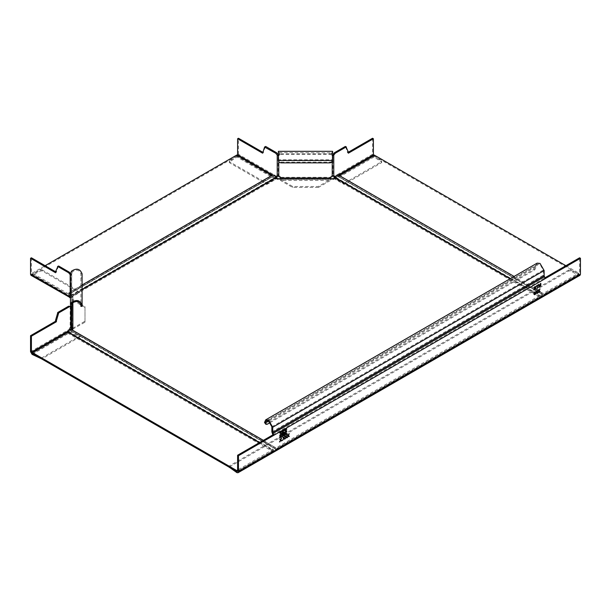 <?xml version="1.0" encoding="UTF-8"?>
<svg xmlns="http://www.w3.org/2000/svg" width="611" height="611" viewBox="0 0 611 611"><rect width="100%" height="100%" fill="white"/><g stroke="black" fill="none" stroke-linecap="round" stroke-linejoin="round"><path stroke-width="0.46" stroke-dasharray="3.06 2.29" d="M71.029 274.179L70.173 274.675L71.029 274.179L71.029 295.105L71.663 295.999L71.663 275.187L70.555 273.591M72.633 329.192L84.99 322.203L84.99 306.386L72.633 299.26L72.633 300.245L70.456 298.466L70.456 275.187L71.663 275.187L71.663 274.652L71.663 275.187M70.456 297.756L79.598 292.539L42.22 270.963L42.22 269.97L40.906 269.94L32.093 274.209L32.093 275.202L40.906 270.925L40.906 269.94M42.22 270.963L40.906 270.925M71.029 295.105L70.181 295.411L70.181 296.205L70.868 296.595L79.598 291.554L79.598 292.539M42.22 269.97L79.598 291.554M32.093 274.209L70.181 296.205L31.405 273.812L31.405 257.796M70.868 297.588L32.093 275.202L31.001 275.309M71.38 271.246L72.396 271.78C76.436 269.084 79.262 269.757 80.873 273.812L80.873 305.141M70.517 273.865L71.716 274.003L72.396 271.78M80.873 273.812L82.08 273.812L82.08 305.836L80.873 305.836M82.08 305.141L82.08 305.836M72.633 302.835L72.633 299.26L71.663 298.466L71.663 295.999M84.99 307.379L72.633 300.245L72.411 329.321M70.563 328.099L70.456 298.466M84.99 322.203L84.99 306.386M72.633 328.344L84.99 321.21M71.663 327.549L71.663 326.35L70.456 326.35M71.663 306.05L71.663 298.466M70.456 306.05L70.456 327.549M71.663 326.534L70.456 326.534L71.663 326.854M68.142 330.994L70.181 329.818L70.868 331.002L32.093 353.395L40.906 357.664L42.22 357.634L79.598 336.05L79.598 337.035L70.868 331.994L32.093 354.38M40.906 357.664L40.906 358.649L42.22 358.619L79.598 337.035M30.55 351.707L69.326 329.321L70.868 331.994M70.868 331.002L79.598 336.05M70.181 329.818L70.181 329.024L69.326 328.535L70.173 327.252L70.173 306.325M69.326 329.321L69.326 328.535M70.456 326.854L70.173 327.252M70.456 274.652L70.456 275.187L70.456 274.652L71.663 274.652L71.663 304.301L71.716 274.003M56.411 271.238L55.555 271.735L56.411 272.231L58.381 266.113L57.526 266.61M70.181 295.411L70.868 295.014L70.181 295.411M55.555 272.727L56.411 272.231M276.386 177.152L275.698 178.336L266.969 183.376L266.969 184.369L229.583 162.786L229.53 161.044L236.923 155.95L236.923 156.943L238.466 154.27L277.241 176.655L277.241 175.869L277.929 175.472L277.073 175.968L278.089 175.563L278.089 154.636L278.776 154.911L278.776 155.614L278.372 155.614M278.776 161.694L278.776 155.614L279.823 154.476L278.372 152.529L332.628 152.865L332.628 151.314M266.969 184.369L275.698 179.329L236.923 156.943L229.53 162.03L229.53 161.044L229.583 161.8L266.969 183.376M238.466 154.27L238.466 138.254M275.698 178.336L236.923 155.95L237.61 154.766M275.698 179.329L276.791 178.175M278.089 175.563L278.776 175.724L278.776 154.911L279.823 153.773L278.372 151.742L278.372 159.784C278.555 161.22 279.525 162.007 281.281 162.159L329.719 162.159C331.475 162.007 332.445 161.22 332.628 159.784L332.628 152.865L331.368 153.964L331.368 153.132L331.17 153.773L331.17 154.476L332.628 155.614M278.372 151.314L278.372 151.742M332.628 151.742L331.368 153.132M278.372 160.487L278.372 159.784L332.628 159.784L332.628 160.487M331.368 153.964L331.17 154.476L279.823 154.476L279.823 153.773L331.17 153.773L332.224 154.911L332.224 175.724L330.688 176.518L330.688 179.359L318.339 186.492L292.661 186.492L280.312 179.359L280.312 180.344L280.312 176.518L278.776 175.724M280.312 177.213L280.312 176.518M318.339 187.478L292.661 187.478L280.312 180.344L330.688 180.344L330.688 179.359L280.312 179.359L280.312 177.312L330.688 177.312L330.688 180.344L318.339 187.478L318.339 186.492M292.661 187.478L292.661 186.492M330.688 176.518L330.688 177.213M373.39 154.766L374.069 155.95L381.47 161.044L381.417 162.786L344.031 184.369L335.302 179.329L374.069 156.943L381.47 162.03L381.417 162.786L381.417 161.8L344.031 183.376L344.031 184.369M381.47 161.044L381.417 161.8L381.47 161.044M344.031 183.376L335.302 178.336L334.614 177.152M372.534 138.254L372.534 154.27L374.069 156.943L374.069 155.95L335.302 178.336M334.209 178.175L335.302 179.329M372.534 154.27L333.759 176.655L333.751 175.869L332.911 175.563L332.903 154.636L332.224 154.911L332.224 161.694M333.751 175.869L333.071 175.472L333.751 175.869M347.529 151.696L348.385 152.185L347.529 152.689L345.551 146.571L346.406 147.068M348.385 153.185L347.529 152.689M332.224 175.724L332.911 175.563M262.615 153.185L263.471 152.689L262.615 152.192L263.471 151.696L265.449 146.571L264.586 147.068M263.471 152.689L263.471 151.696M537.329 288.01L536.985 285.757L536.221 285.887L538.092 285.123M279.861 441.707L280.334 439.951L279.571 439.11L280.396 439.332M281.633 440.691L280.64 440.279M280.518 439.523L281.411 438.202M283.55 433.054L282.633 433.466M283.779 432.535L283.412 432.978M283.084 432.344L283.641 432.458M283.871 433.703L282.633 434.742M283.16 433.474L283.733 433.619M282.427 435.177L282.29 432.489L283.985 432.229L283.328 432.046M284.077 433.436L283.619 433.031L284.077 433.436M280.861 435.956L280.25 435.971M281.663 434.398L280.724 435.88M280.724 433.673L281.526 434.314M279.998 436.323L279.586 435.467L280.724 433.359L281.587 433.306M285.658 433.191L284.718 432.512M286.452 431.626L285.52 433.107M285.52 430.908L286.315 431.549M284.795 433.558L284.382 432.703L285.52 430.587L286.383 430.534M282.259 439.966L281.954 440.5L282.397 440.05M282.992 439.897L283.466 438.133L282.702 437.3L283.535 437.522M285.207 438.622L284.359 439.11L283.771 438.469M283.657 437.713L284.55 436.391M287.422 437.346L287.896 435.582L287.132 434.742L287.957 434.963M289.194 436.323L288.201 435.918M288.079 435.162L288.972 433.841M286.994 437.591L285.986 437.193M285.872 436.437L286.758 435.116M284.779 438.866L285.681 436.857L284.917 436.017L285.742 436.246M279.914 432.794L286.765 428.838M279.914 437.537L286.765 433.581M535.648 287.124L534.342 288.171M535.06 286.872L535.511 287.048M534.342 289.736L534.006 287.162L535.045 286.559L535.847 286.842L535.183 286.643M536.046 288.751L534.854 288.209M539.727 286.628L539.376 286.826L538.742 284.856M540.704 286.063L540.368 283.916M539.551 286.307L540.2 283.58L540.704 283.451M538.742 287.193L538.398 284.627L538.955 284.466M538.894 291.012L539.712 291.844M539.574 291.768L539.987 291.531M539.582 289.148L538.871 290.362M539.857 288.835L539.444 289.072M538.749 290.172L538.467 289.79M538.215 292.554L537.787 292.799L538.688 290.79L537.924 289.95L538.329 289.713M536 293.83L536.473 292.066L535.71 291.226L536.534 291.455M537.787 292.799L537.359 293.043L536.779 292.402M536.664 291.646L537.55 290.324M236.923 471.654L229.522 466.56L229.583 465.803L229.583 466.796L568.78 270.956L570.094 270.925L578.907 275.202L578.907 274.209L579.595 273.812L579.595 257.796M229.522 467.552L229.583 465.803L568.78 269.97L570.094 269.94L578.907 274.209L579.595 273.812L237.61 471.257L578.907 274.209M271.864 431.901L543.286 275.194L543.286 270.054L540.032 264.418L537.733 264.189L534.724 269.856L270.23 422.56M537.122 263.142L533.869 269.367L266.556 423.698L265.098 423.843M545.02 277.761L544.309 278.165L545.172 278.662M272.888 434.872L544.309 278.165L543.973 277.173L272.544 433.879M543.286 275.194L543.973 277.173M579.999 275.309L578.907 275.202L236.923 472.639M534.022 294.387L534.625 294.655L533.884 294.303L534.64 294.334L535.114 293.509L534.465 293.402L534.992 292.356L534.625 292.173M534.969 292.906L535.419 293.333L534.969 292.906M534.22 292.829L534.617 291.859L535.297 292.173L534.755 291.936M534.327 294.174L534.778 294.41M236.755 156.049L272.155 176.487L67.661 294.548L32.261 274.11L236.755 156.049L236.755 155.057M271.941 175.372L272.758 174.899M277.379 178.511L277.379 179.504L273.117 176.251L68.631 294.319L72.885 297.565L72.885 296.579L71.372 295.571C70.189 292.99 69.005 292.31 67.821 293.517L272.315 175.456L67.821 293.517L32.261 273.125L32.261 274.11M68.631 294.319L273.117 176.251M82.08 284.986L67.821 293.517M32.261 273.125L45.107 265.709M72.885 302.59L72.885 296.579M70.929 329.23L71.747 329.703M333.621 178.511L333.621 179.504L334.973 178.725L539.467 296.786L540.43 295.434L542.369 294.319L543.339 294.548L578.739 274.11L578.739 273.125L543.179 293.517C541.995 292.31 540.811 292.99 539.628 295.571L276.027 447.894L71.372 329.787L275.867 447.855C274.683 446.641 273.499 447.321 272.315 449.902L237.61 470.073M333.621 179.504L277.379 179.504M539.467 296.786L276.027 448.879L71.533 330.818L72.885 330.039L72.885 297.565M72.885 329.046L72.885 330.039M67.661 333.056L272.155 451.117L273.117 449.765L275.057 448.65L71.533 330.818L70.563 330.582L68.631 331.704L67.661 333.056L32.261 353.494M70.563 330.582L275.057 448.65M272.155 451.117L237.61 471.058M263.394 440.348L275.867 447.855M542.125 294.013L337.639 175.953L542.125 294.013M338.242 174.899L514.103 276.432M374.245 155.057L374.245 156.049L338.845 176.487L337.875 176.251L335.943 177.373L334.973 178.725M543.179 293.517L339.059 175.372M374.245 156.049L578.739 274.11M565.893 265.709L578.739 273.125M70.868 296.595L70.456 296.358M82.08 277.868L80.873 277.868M70.456 296.327L71.663 296.327M71.663 297.679L70.456 297.679M42.22 357.634L42.22 358.619M70.868 327.84L70.013 327.343M275.546 176.663L272.621 174.975M279.632 153.132L279.632 153.964M281.281 162.862L281.281 162.159M329.719 162.862L329.719 162.159M279.342 175.724L279.342 176.426M331.658 175.724L331.658 176.426M338.372 174.975L335.454 176.663M568.78 270.956L568.78 269.97M570.094 269.94L570.094 270.925M533.869 269.367L534.724 269.856M264.502 422.507L535.923 265.808L536.779 266.297L268.611 421.124M271.864 426.761L543.286 270.054M267.412 424.187L266.556 423.698M71.372 295.571L82.08 289.393M82.08 289.706L71.533 295.793M510.017 278.792L539.467 295.793M71.533 296.786L276.027 178.725M70.563 295.434L275.057 177.373M259.308 442.715L272.155 450.131M259.583 442.555L272.315 449.902M68.631 331.704L273.117 449.765M510.292 278.639L539.628 295.571M542.369 294.319L337.875 176.251M335.943 177.373L540.43 295.434M70.38 296.648L31.604 274.255M70.456 275.271L71.663 275.271M69.532 295.464L70.387 294.968M229.301 162.389L229.301 161.403M381.699 162.389L381.699 161.403M334.408 175.915L333.553 175.426M276.592 175.915L277.447 175.426M537.733 264.189L266.304 420.895M229.301 466.201L229.301 467.194M579.396 274.255L237.412 471.7M272.88 176.556L68.386 294.617M67.783 293.57L272.269 175.51M275.905 447.901L71.411 329.841M70.807 330.887L275.301 448.948M338.12 176.556L542.614 294.617M543.217 293.57L338.723 175.51"/><path stroke-width="0.92" d="M70.456 297.756L31.001 275.309L30.55 274.308L30.55 258.293L31.405 257.796L55.555 271.735L57.846 266.533L68.646 272.766L70.173 274.675L71.029 274.179L70.173 274.675L70.456 275.187M69.776 297.694L69.326 296.694L30.55 274.308M70.456 296.358L70.181 295.411L69.326 295.907L69.326 296.694M80.873 305.836L80.873 305.141C79.262 301.086 76.436 300.406 72.396 303.109L71.38 302.575L70.456 304.301L71.663 304.301L71.663 326.854L71.029 327.748L71.044 306.814L68.646 306.187L57.846 312.412L55.555 320.263L56.411 320.752L56.411 321.753L55.555 321.256L30.55 335.691L30.55 351.707L32.093 354.38L41.418 358.779M71.38 302.575C76.482 299.161 80.049 300.016 82.08 305.141L82.08 273.812C80.049 268.687 76.482 267.839 71.38 271.246L70.456 274.652L70.456 306.05L71.663 306.05L71.044 306.814L70.173 306.325L70.456 306.05M80.873 305.141L82.08 305.141L82.08 305.836M72.396 303.109L71.716 303.873L70.517 303.736M71.716 303.873L71.663 304.301M70.173 274.675L70.173 295.602L69.326 295.907L70.013 295.51M70.173 295.602L70.456 295.999M71.663 326.534L72.633 329.337L70.456 327.549M72.633 302.835L72.885 328.199M71.663 326.35L71.663 306.05M30.55 335.691L31.405 336.187L31.405 352.203L32.093 354.38M70.181 329.818L71.029 327.748M71.029 306.814L68.646 306.187M69.501 306.676L58.709 312.908L56.411 320.752M55.555 320.263L55.555 321.256M56.411 321.753L31.405 336.187M68.646 272.766L69.501 272.277L71.029 274.179M58.381 266.113L57.526 266.61L58.709 266.045L69.501 272.277M30.55 258.293L55.555 272.727L55.555 271.735M277.249 155.141L278.089 154.636L277.234 155.125L278.776 155.614M262.615 152.192L238.466 138.254L237.61 138.743L262.615 153.185L264.586 147.068L265.77 146.495L276.562 152.727L278.776 154.911M276.562 152.727L275.706 153.224L277.234 155.125L277.234 176.06L278.776 176.426L278.776 161.694M236.923 155.95L237.61 154.766L237.61 138.743M276.791 178.175L277.241 175.869L276.386 176.358L277.234 176.06M277.073 175.968L276.386 176.358L275.698 178.336M332.628 151.742L332.628 160.487L278.372 160.487L278.372 151.742M278.372 160.487C278.555 161.915 279.525 162.709 281.281 162.862L329.719 162.862C331.475 162.709 332.445 161.915 332.628 160.487M280.312 178.511L280.312 177.213L278.776 176.426M332.224 161.694L332.224 176.426L330.688 177.213L330.688 178.511M335.302 178.336L334.607 176.358L333.751 175.869L334.209 178.175M332.224 176.426L333.766 176.06L333.766 155.125L335.294 153.224L346.086 146.991L348.385 152.185L372.534 138.254L373.39 138.743L373.39 154.766L374.069 155.95M332.224 154.911L333.743 155.141L332.903 154.636L334.438 152.727L345.23 146.495L346.406 147.068L345.551 146.571M332.224 155.614L333.743 155.141M335.294 153.224L334.438 152.727M348.385 152.185L348.385 153.185L373.39 138.743M265.449 146.571L264.586 147.068L275.706 153.224M545.172 278.662L238.466 455.73L238.466 471.753L580.45 274.308L580.45 258.293L545.172 278.662L544.141 275.691L544.141 270.551L540.032 263.433L537.122 263.142L265.701 419.849L264.502 422.507L265.357 423.003L266.304 420.895L268.611 421.124L271.864 426.761L271.864 431.901L272.888 434.872L237.61 455.241L237.61 471.257L236.923 471.654L236.923 472.639L238.015 472.746L238.466 471.753M537.023 291.913L537.924 292.883L537.497 293.12L536.817 292.371L535.725 294.143L536.611 292.142L535.847 291.31L536.794 291.722L537.787 290.187L536.886 291.837L537.924 292.883L538.826 290.867L538.062 290.026L539.009 290.446L539.994 288.911L539.23 290.637L540.124 291.607L539.712 291.844L539.032 291.096L537.924 292.883M538.879 287.277L538.535 284.703L539.047 284.405L539.689 286.383L540.842 283.374L540.842 286.139L540.506 283.993L539.513 286.91L538.879 284.932L538.879 287.277L538.398 287.391M534.48 289.813L534.144 287.239L535.183 286.643L535.984 286.926L535.351 288.033L536.183 288.827L534.824 288.369L534.006 289.927M535.183 286.643L535.984 286.926L535.351 288.033M535.534 288.064L536.046 288.751L535.656 288.972M535.496 288.644L534.342 288.491L534.342 289.736M279.914 437.537L286.765 433.978L279.777 437.858L286.628 433.505M279.914 432.794L286.765 429.235L279.777 433.107L286.628 428.762M284.917 438.95L284.497 439.194L283.81 438.446L282.717 440.218L283.603 438.217L282.84 437.377L283.252 437.14L283.794 437.797L284.779 436.262L284.016 437.98L284.917 438.95L285.818 436.941L285.054 436.101L286.009 436.514L286.994 434.979L286.231 436.705L287.132 437.675L288.033 435.658L287.269 434.818L288.216 435.238L289.209 433.703L288.445 435.429L289.331 436.399L288.919 436.636L288.239 435.887L287.56 437.423L286.704 437.911L286.024 437.163L285.345 438.698L284.359 439.11M282.397 440.401L281.954 440.5M285.658 433.505L284.863 433.604L284.52 432.779L285.658 430.663L286.46 430.572L286.796 431.435L285.658 433.505L284.795 433.558M280.861 436.277L280.067 436.369L279.723 435.551L280.861 433.436L281.663 433.344L281.999 434.2L280.861 436.277L279.998 436.323M283.328 434.818L282.427 435.338L282.427 432.565L283.328 432.046L284.123 432.305L283.756 433.107L284.214 433.512L282.29 435.253M283.328 432.046L284.123 432.305L283.619 433.031L284.214 433.512L283.191 434.734M279.998 441.791L280.472 440.027L279.708 439.187L280.655 439.607L281.64 438.072L280.877 439.79L281.77 440.768L281.358 441.005L280.678 440.256L279.448 441.952M537.459 288.094L537.122 285.841L536.359 285.963L538.23 284.879L537.459 285.643L537.459 288.094L536.985 288.209M535.419 293.333L534.762 294.739L534.022 294.387L534.778 294.41L535.251 293.586L534.602 293.479L535.129 292.44L534.762 292.257L534.052 293.051L534.755 291.936L535.435 292.249L535.106 292.99L535.557 293.41L534.969 292.906L535.419 293.333L534.625 294.655L533.884 294.303M534.625 294.655L534.022 294.387M534.327 294.174L534.778 294.41M535.251 293.586L534.465 293.402M535.129 292.44L534.625 292.173L533.915 292.975M534.755 291.936L535.435 292.249L534.969 292.906M538.092 284.802L537.329 285.566L537.329 288.01M537.122 285.841L536.221 286.2M280.564 440.508L279.861 441.707M281.503 437.988L280.747 439.714L281.633 440.691L281.22 440.921M279.975 438.874L280.655 439.607M282.763 432.687L282.763 433.543L282.633 432.611L283.641 432.458L282.633 432.611M282.763 433.543L283.779 432.535L283.221 432.428L283.779 432.535M282.763 433.863L282.633 434.742L282.633 433.779L283.733 433.619L282.633 433.779M282.763 434.818L283.871 433.703L283.298 433.558L283.871 433.703M284.077 433.436L283.619 433.031M283.191 431.969L283.985 432.229M280.861 435.956L279.922 435.276L280.724 435.88L279.922 435.276L280.724 433.673L280.059 435.36L280.861 435.956L281.663 434.398L280.861 433.757L281.663 434.398M280.724 433.673L281.526 434.314L280.724 433.673M281.587 433.306L281.862 434.123L280.724 436.193M285.658 433.191L284.718 432.512L285.52 433.107L284.718 432.512L285.52 430.908L284.856 432.588L285.658 433.191L286.452 431.626L285.658 430.984L286.452 431.626M285.52 430.908L286.315 431.549L285.52 430.908M286.383 430.534L286.658 431.358L285.52 433.428M283.81 438.446L282.58 440.141M284.642 436.178L283.878 437.904L284.779 438.866L285.345 438.698M283.114 437.064L283.794 437.797M288.239 435.887L287.132 437.675M289.072 433.627L288.308 435.345L289.194 436.323L288.782 436.56M287.537 434.505L288.216 435.238M285.91 437.423L285.207 438.622M286.857 434.902L286.093 436.628L286.994 437.591L286.574 437.835M285.329 435.788L286.009 436.514M279.777 432.71L279.777 433.107M279.777 437.461L279.777 437.858M534.48 287.361L534.48 288.255L534.342 287.285L535.511 287.048L534.342 287.285M534.48 288.255L535.648 287.124L535.198 286.949L535.648 287.124M535.358 288.56L534.854 288.209L535.358 288.56M535.045 286.559L535.847 286.842M538.879 284.932L538.742 287.193M540.506 283.993L539.376 286.826M540.704 283.29L540.368 286.254M538.91 284.329L539.689 286.383M538.352 292.631L539.032 291.096M540.124 291.607L539.101 290.553L539.857 288.835M539.574 291.768L539.987 291.531M539.009 290.446L538.329 289.713M538.215 292.554L537.359 293.043M536.702 292.631L535.587 294.067M537.649 290.11L536.886 291.837M536.114 290.989L536.794 291.722M272.888 434.872L273.743 435.36L272.72 432.397L272.72 427.257L268.611 420.139L265.701 419.849M545.02 277.761L579.595 257.796L580.45 258.293M270.23 422.56L267.412 424.187L265.953 424.332L265.357 423.003L268.611 421.124M265.953 424.332L264.502 422.507M238.466 455.73L237.61 455.241M580.45 274.308L579.999 275.309L238.015 472.746M236.923 472.639L229.522 467.377M229.583 466.796L229.522 467.552M236.923 471.654L237.61 471.257L236.923 471.654L32.261 353.494L32.261 352.501L67.661 332.063L69.601 329.367L71.372 329.787M534.617 291.859L535.297 292.173M535.114 293.509L534.663 293.249L535.114 293.509M534.19 294.09L534.64 294.334L534.19 294.09M45.107 265.709L236.755 155.057L272.155 175.494M272.315 175.456L274.087 175.036L276.027 177.732L277.379 178.511L333.621 178.511L334.973 177.732L336.913 175.036L338.685 175.456M71.533 329.825L72.885 329.046L72.885 302.59M237.61 471.058L236.755 471.555L236.755 470.562L32.261 352.501M237.61 470.073L236.755 470.562M338.845 175.494L374.245 155.057L565.893 265.709M31.405 352.203L68.142 330.994M57.846 312.412L58.709 312.908M58.381 313.359L57.526 312.863M276.386 177.152L275.546 176.663M272.621 174.975L237.61 154.766M330.688 178.007L280.312 178.007M373.39 154.766L338.372 174.975M335.454 176.663L334.614 177.152M272.72 427.257L544.141 270.551M272.72 432.397L544.141 275.691M544.485 276.684L273.064 433.382M82.08 289.393L275.867 177.511M276.027 177.732L82.08 289.706M334.973 177.732L510.017 278.792M67.661 332.063L259.308 442.715M67.821 331.842L259.583 442.555M335.134 177.511L510.292 278.639M80.873 306.363L82.08 306.363M58.465 266.022L57.61 266.511M278.372 151.314L332.628 151.314M345.475 146.472L346.33 146.968M265.525 146.472L264.67 146.968M272.758 174.899L82.08 284.986M70.929 329.23L263.394 440.348M338.242 174.899L514.103 276.432"/></g></svg>
